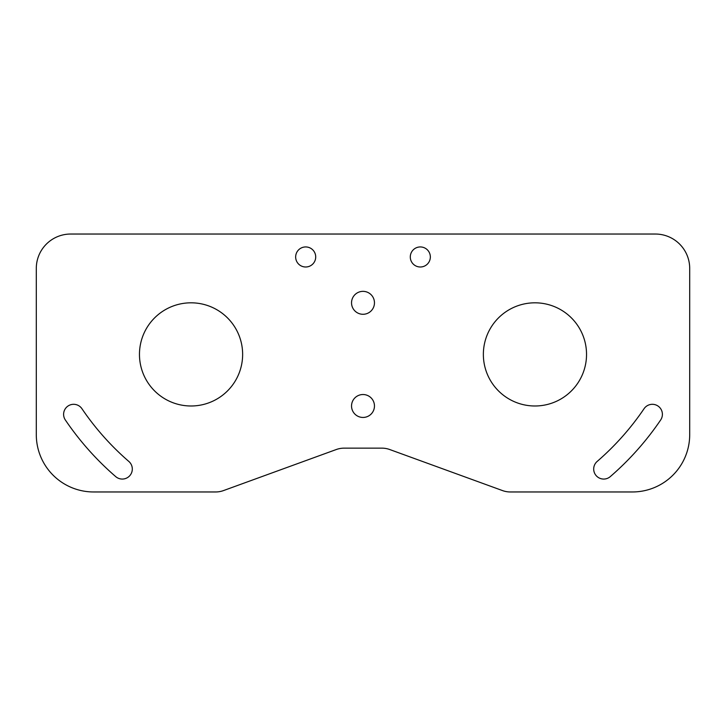 <?xml version="1.0" encoding="UTF-8"?>
<svg xmlns="http://www.w3.org/2000/svg" width="726" height="726" viewBox="0 0 726 726"><rect width="100%" height="100%" fill="white"/><g stroke="black" fill="none" stroke-linecap="round" stroke-linejoin="round"><path stroke-width="1.09" d="M215.667 491.965A22.923 22.923 0 0 0 223.508 490.576L336.274 449.53A22.923 22.923 0 0 1 344.115 448.151L381.885 448.151A22.923 22.923 0 0 1 389.726 449.53L502.492 490.576A22.923 22.923 0 0 0 510.333 491.965L632.382 491.965A57.318 57.318 0 0 0 689.7 434.647L689.7 268.429A34.385 34.385 0 0 0 655.315 234.035L70.685 234.035A34.385 34.385 0 0 0 36.3 268.429L36.3 434.647A57.318 57.318 0 0 0 93.618 491.965L215.667 491.965M374.462 302.815A11.462 11.462 0 0 0 363 291.353A11.462 11.462 0 0 0 351.538 302.815A11.462 11.462 0 0 0 363 314.285A11.462 11.462 0 0 0 374.462 302.815M374.462 405.988A11.462 11.462 0 0 0 363 394.527A11.462 11.462 0 0 0 351.538 405.988A11.462 11.462 0 0 0 363 417.45A11.462 11.462 0 0 0 374.462 405.988M430.346 256.968A10.028 10.028 0 0 0 420.318 246.94A10.028 10.028 0 0 0 410.29 256.968A10.028 10.028 0 0 0 420.318 266.996A10.028 10.028 0 0 0 430.346 256.968M315.71 256.968A10.028 10.028 0 0 0 305.682 246.94A10.028 10.028 0 0 0 295.654 256.968A10.028 10.028 0 0 0 305.682 266.996A10.028 10.028 0 0 0 315.71 256.968M242.638 354.406A51.582 51.582 0 0 0 191.056 302.815A51.582 51.582 0 0 0 139.465 354.406A51.582 51.582 0 0 0 191.056 405.988A51.582 51.582 0 0 0 242.638 354.406M586.535 354.406A51.582 51.582 0 0 0 534.944 302.815A51.582 51.582 0 0 0 483.362 354.406A51.582 51.582 0 0 0 534.944 405.988A51.582 51.582 0 0 0 586.535 354.406M610.285 476.619A290.409 290.409 0 0 0 660.669 419.964A10.028 10.028 0 0 0 657.992 406.034A10.028 10.028 0 0 0 644.062 408.711A270.353 270.353 0 0 1 597.162 461.446A10.028 10.028 0 0 0 596.137 475.594A10.028 10.028 0 0 0 610.285 476.619M115.715 476.619A290.409 290.409 0 0 1 65.331 419.964A10.028 10.028 0 0 1 68.008 406.034A10.028 10.028 0 0 1 81.938 408.711A270.353 270.353 0 0 0 128.838 461.446A10.028 10.028 0 0 1 129.863 475.594A10.028 10.028 0 0 1 115.715 476.619"/></g></svg>
